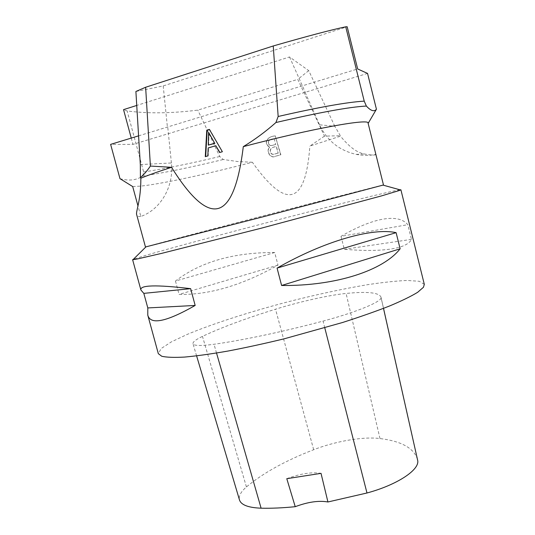 <?xml version="1.0" encoding="UTF-8"?>
<svg xmlns="http://www.w3.org/2000/svg" width="535" height="535" viewBox="0 0 535 535"><rect width="100%" height="100%" fill="white"/><g stroke="black" fill="none" stroke-linecap="round" stroke-linejoin="round"><path stroke-width="0.4" stroke-dasharray="2.67 2.01" d="M399.953 189.805C381.248 192.62 200.618 239.326 146.169 255.248L133.449 259.228M424.308 284.366L419.293 281.283L407.195 280.454C396.127 280.942 382.806 282.373 367.224 284.74C342.306 288.974 315.53 294.758 286.907 302.094C249.457 311.959 213.304 323.541 187.504 334.281L171.347 341.892L161.189 348.512L158.313 353.655M175.467 281.036L179.085 294.411C209.259 295.032 242.228 285.275 277.986 265.133L274.702 252.52C233.514 252.393 200.438 261.903 175.467 281.036L274.702 252.52M340.996 236.33L344.286 249.283C379.743 252.319 406.794 249.424 411.455 239.372L407.817 224.693C397.659 212.515 371.263 218.748 340.996 236.33L407.817 224.693M381.047 297.48L380.98 297.079C378.867 292.545 367.237 291.334 346.091 293.447C329.246 295.046 299.373 301.773 275.518 309.21C245.746 318.432 221.403 327.487 202.477 336.381C195.85 339.564 192.68 342.005 192.974 343.697C193.737 345.857 200.752 346.045 214.013 344.266C242.335 340.327 283.196 331.727 323.053 321.087C356.551 312.239 382.257 301.432 381.047 297.48L383.495 308.381M417.474 459.378C413.909 448.123 401.417 441.181 379.984 438.553C363.526 436.353 335.385 441.214 313.677 449.728C285.489 460.628 263.073 473.034 246.421 486.944C240.844 491.772 238.53 496.106 239.479 499.944M286.787 478.685C300.275 473.642 311.691 471.87 321.027 473.355M411.455 239.372L344.286 249.283M277.986 265.133L179.085 294.411M324.477 136.124L309.852 146.082L340.501 136.164L340.34 135.736L324.477 136.124L297.761 79.367L197.823 110.123C171.14 113.427 147.573 113.701 127.123 110.932L123.545 109.635M132.7 186.568L141.153 186.066C162.928 183.712 208.269 173.795 252.359 162.245C286.506 210.375 305.666 204.992 309.852 146.082M252.359 162.245L237.734 161.55L223.282 159.51L219.751 156.508L197.823 110.123M275.451 135.937C266.778 136.091 263.487 143.955 269.874 147.058C265.815 150.469 270.422 159.022 275.364 156.273L280.868 154.722L275.257 136.01L280.681 154.816L275.171 156.36C270.228 159.116 265.614 150.556 269.673 147.145C263.28 144.035 266.577 136.164 275.257 136.01M367.558 73.429L132.954 144.396L110.625 144.376M138.585 135.85L357.661 68.955M340.34 135.736L334.81 126.28L319.549 124.802C327.079 140.692 339.324 150.556 356.277 154.401C362.71 155.658 369.204 155.678 375.751 154.454L368.08 123.124M319.549 124.802L305.084 92.301M119.98 178.677C128.902 181.131 136.478 180.262 142.718 176.068C164.773 172.725 191.63 167.201 223.282 159.51M131.249 138.09L132.954 144.396M142.718 176.068L143.627 171.976L127.123 110.932M143.627 171.976C164.907 168.746 190.279 163.59 219.751 156.508M334.81 126.28L308.742 70.633L289.542 56.964L136.739 105.448M308.742 70.633L297.761 79.367M140.324 164.579L171.407 162.974C174.076 186.528 160.54 209.626 140.825 216.461L137.95 205.875M171.407 162.974L167.729 126.969M289.542 56.964L305.291 92.348M135.897 91.485L163.208 85.941L347.168 26.75M163.208 85.941L167.388 126.949M140.825 216.461C138.465 216.695 137.1 216.14 136.713 214.802M145.466 246.976L156.802 243.826C205.614 230.672 381.02 185.103 383.481 184.976M375.751 154.454C375.055 155.417 371.21 155.25 364.228 153.946C356.865 152.602 348.954 146.677 340.501 136.164M208.657 145.206L208.978 132.499M207.834 155.926L208.215 156.019L208.556 148.041L216.173 145.821M205.286 156.661L208.215 156.019M222.373 151.726L209.76 129.53M219.604 152.529L222.741 151.826M208.175 147.941L208.556 148.041M278.334 153.05L273.459 154.327L272.221 154.127C268.958 151.933 269.66 146.985 276.475 146.61L278.147 153.137L276.281 146.69C269.459 147.065 268.757 152.02 272.021 154.214L273.265 154.421L278.147 153.137M274.194 138.705L275.639 144.477L274.194 138.705C265.895 139.16 267.875 146.209 272.134 145.433L275.639 144.477M275.833 144.396L272.134 145.433M274 138.786C265.694 139.24 267.674 146.296 271.94 145.513M379.984 438.553L346.091 293.447M313.677 449.728L275.518 309.21M246.421 486.944L202.477 336.381M216.535 353.04L214.013 344.266M324.785 327.861L323.053 321.087M208.663 137.341L209.045 137.455M383.521 308.374L380.98 297.079M196.606 355.889L192.974 343.697M356.277 154.401L364.228 153.946"/><path stroke-width="0.8" d="M133.449 259.228L132.941 259.729L137.261 258.987L161.463 253.416L260.92 228.284L381.555 195.89L399.478 190.467L400.902 189.791L399.953 189.805M147.774 315.122L147.8 307.933L143.821 293.367L140.912 290.037C139.501 285.048 156.086 284.587 190.654 288.666L195.168 305.452C166.245 321.943 150.449 325.166 147.774 315.122L158.313 353.655L161.771 356.27C166.612 357.373 174.256 357.634 184.709 357.066C196.74 355.969 211.104 353.976 227.803 351.08C245.578 347.69 264.417 343.59 284.326 338.775L342.487 322.525C360.349 316.794 376.098 311.256 389.734 305.92C401.852 300.817 411.161 296.276 417.668 292.291L423.452 287.275L424.308 284.366L400.902 189.791M396.114 232.658L400.127 248.795C383.528 270.215 336.502 286.125 281.604 285.489L277.07 268.095C324.805 240.77 372.888 227.462 396.114 232.658L277.07 268.095M196.606 355.889L239.479 499.944C241.098 504.946 248.3 507.695 261.1 508.19C271.359 508.437 282.734 507.942 295.233 506.692L286.787 478.685L321.027 473.355L327.928 501.977L366.983 492.989C397.619 484.737 420.002 469.556 417.661 460.334L383.521 308.374M327.928 501.977C318.827 500.365 307.926 501.937 295.233 506.692M281.604 285.489L400.127 248.795M147.8 307.933L195.168 305.452M143.821 293.367L190.654 288.666M208.175 147.941L207.834 155.926L205.286 156.661L206.777 130.179L209.379 129.403L222.373 151.726L219.604 152.529L215.799 145.714L208.175 147.941M150.395 166.064L145.64 87.252L135.897 91.485L140.324 164.579L140.424 177.506C143.775 174.751 147.092 170.939 150.395 166.064L171.541 167.315C210.128 229 234.042 222.105 243.298 146.637C254.673 139.729 265.554 131.697 275.92 122.535L278.16 116.49L273.245 45.97L145.64 87.252M376.433 109.227L367.558 73.429L357.661 68.955L347.168 26.75L345.73 26.81L364.228 101.135L366.361 106.057C370.862 110.919 374.219 111.975 376.433 109.227L368.147 123.378M137.95 205.875L132.7 186.568L119.98 178.677L110.625 144.376L138.585 135.85M366.361 106.057C349.469 106.94 319.321 112.437 275.92 122.535M140.424 177.506L140.832 178.222C140.986 201.327 135.435 211.994 136.713 214.802L145.466 246.976L264.591 216.414L383.481 184.976L368.08 123.124C369.725 118.268 312.848 128.293 243.298 146.637M136.739 105.448L123.545 109.635L131.249 138.09M364.228 101.135C347.121 102.145 318.439 107.267 278.16 116.49M345.73 26.81C331.265 29.84 307.103 36.226 273.245 45.97M171.541 167.315C158.34 171.581 148.101 175.212 140.832 178.222M208.596 132.379L208.275 145.105L214.836 143.4L208.596 132.379L214.836 143.4M208.275 145.105L214.455 143.293M206.777 130.179L207.165 130.306L205.681 156.541M209.493 129.604L207.165 130.306M215.799 145.714L219.878 152.448M417.661 460.334L383.495 308.381M261.1 508.19L216.535 353.04M366.983 492.989L324.785 327.861M140.912 290.037L132.606 259.676M145.908 246.902L132.941 259.729M383.06 185.123L400.635 189.999"/></g></svg>
